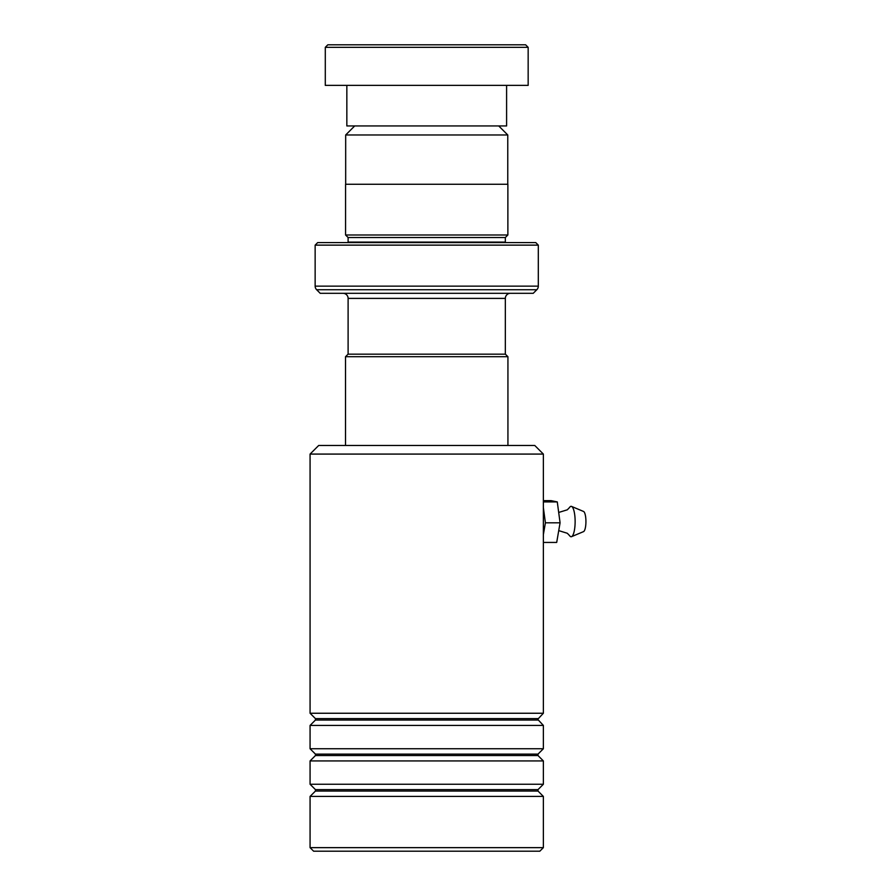 <?xml version="1.0" encoding="UTF-8"?>
<svg xmlns="http://www.w3.org/2000/svg" width="896" height="896" viewBox="0 0 896 896"><rect width="100%" height="100%" fill="white"/><g stroke="black" fill="none" stroke-linecap="round" stroke-linejoin="round"><path stroke-width="1.34" d="M354.704 125.944L345.677 134.971L507.763 134.971L498.736 125.944M507.763 184.274L507.763 134.971M345.677 184.274L345.677 134.971M505.333 354.178L505.333 298.39A5.074 5.074 0 0 1 510.406 293.317M348.107 354.178L348.107 298.39L505.333 298.39M348.051 354.178L505.389 354.178L507.931 356.709L345.52 356.709L348.051 354.178M507.931 445.469L507.931 356.709M345.52 445.469L345.52 356.709M343.045 293.317A5.074 5.074 0 0 1 348.107 298.39M348.062 242.592A2.531 2.531 0 0 0 348.107 242.088L348.107 237.53L505.333 237.53L507.875 234.987L507.875 184.274L345.576 184.274L345.576 234.987L507.875 234.987M348.107 237.53L345.576 234.987M348.107 242.088L505.333 242.088L505.333 237.53M315.146 286.138L538.306 286.138L538.306 245.134L535.763 242.592L317.677 242.592L315.146 245.134L315.146 286.138A5.074 5.074 0 0 0 316.635 289.722L320.219 293.317L533.232 293.317L536.816 289.722L316.635 289.722M538.306 286.138A5.074 5.074 0 0 1 536.816 289.722M538.306 245.134L315.146 245.134M327.824 44.8L525.616 44.8L528.158 47.331L325.293 47.331L327.824 44.8M506.598 85.378L506.598 125.944L346.842 125.944L346.842 85.378M528.158 47.331L528.158 85.378L325.293 85.378L325.293 47.331M310.072 454.082L318.696 445.469L534.755 445.469L543.368 454.082L310.072 454.082L310.072 713.25L543.368 713.25L543.368 454.082M543.368 847.65L539.818 851.2L313.622 851.2L310.072 847.65L543.368 847.65L543.368 796.421L310.072 796.421L310.072 847.65M315.448 754.118L315.448 755.552L538.003 755.552L538.003 754.118L315.448 754.118L310.072 748.754L310.072 725.424L543.368 725.424L537.701 719.331L543.368 713.25M315.448 789.622L315.448 791.056L538.003 791.056L538.003 789.622L315.448 789.622L310.072 784.258L310.072 760.928L543.368 760.928L538.003 755.552M310.072 748.754L543.368 748.754L543.368 725.424M310.072 784.258L543.368 784.258L543.368 760.928M558.734 530.622L567.325 533.277L569.621 535.674A15.21 4.021 -90 0 0 571.547 536.659L583.542 531.619A10.147 2.677 -90 0 0 585.928 521.45A10.147 2.677 -90 0 0 583.542 511.459L571.547 506.419A15.21 4.021 -90 0 0 569.621 507.405L567.325 509.802L558.69 512.456M571.547 536.659A15.21 4.021 -90 0 0 575.131 521.405A15.21 4.021 -90 0 0 571.547 506.419M543.368 500.64L551.096 500.64L557.278 501.917L560.078 522.816L556.696 542.438L543.368 542.438M557.278 501.917L543.368 501.917M543.368 507.629L545.406 522.816L543.368 534.61M560.078 522.816L545.406 522.816M538.003 720.048L315.448 720.048L315.448 718.614L538.003 718.614M538.003 754.118L543.368 748.754M538.003 791.056L543.368 796.421M538.003 789.622L543.368 784.258M315.448 791.056L310.072 796.421M315.448 755.552L310.072 760.928M315.448 718.614L310.072 713.25M315.448 720.048L310.072 725.424"/></g></svg>
